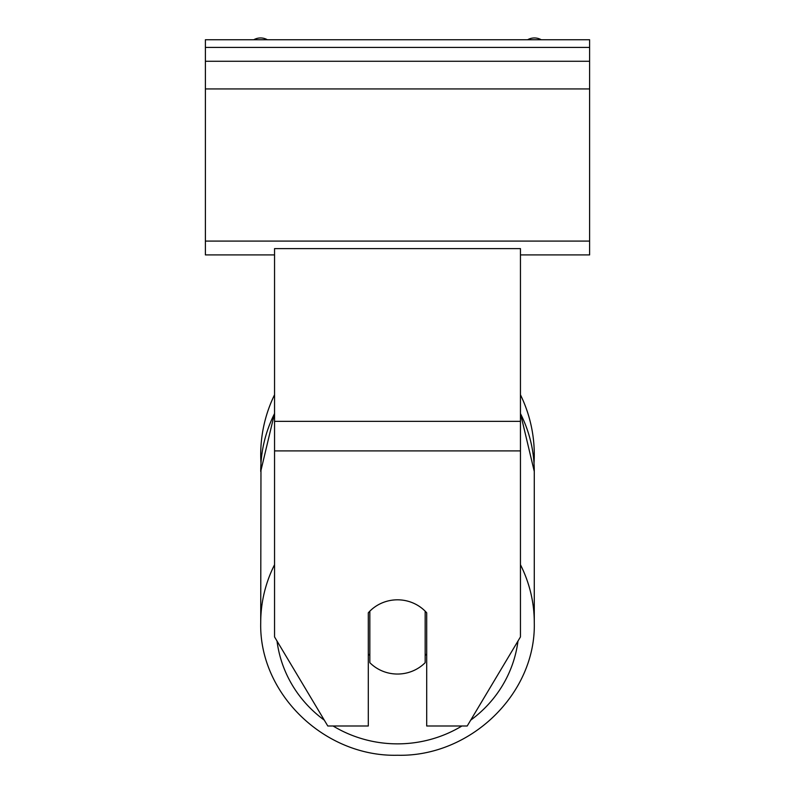 <?xml version="1.0" encoding="UTF-8"?>
<svg xmlns="http://www.w3.org/2000/svg" width="795" height="795" viewBox="0 0 795 795"><rect width="100%" height="100%" fill="white"/><g stroke="black" fill="none" stroke-linecap="round" stroke-linejoin="round"><path stroke-width="1.19" d="M520.447 394.767A136.78 136.78 0 0 1 534.021 463.207L534.28 471.455A136.78 132.119 0 0 0 520.447 413.559M274.553 564.708A136.78 132.119 180 0 0 260.72 622.604L260.979 463.207A136.78 136.78 0 0 1 274.553 394.767M368.304 612.806A38.418 37.117 0 0 1 397.5 599.818A38.418 37.117 0 0 1 426.696 612.806L426.696 725.994L467.212 725.994L520.447 636.924L520.447 248.606L274.553 248.606L274.553 636.924L327.788 725.994L368.304 725.994L368.304 612.806M397.5 599.818A38.418 37.117 180 0 0 369.834 611.166L369.834 662.682A38.418 37.117 180 0 0 397.5 674.041A38.418 37.117 180 0 0 425.166 662.682L425.166 611.166A38.418 37.117 180 0 0 397.5 599.818M368.304 653.888A38.418 37.117 180 0 0 369.834 655.517M425.166 655.517A38.418 37.117 180 0 0 426.696 653.888M589.612 39.75L205.388 39.75L205.388 61.265L589.612 61.265L589.612 39.75M589.612 61.265L589.612 254.907L520.447 254.907M274.553 254.907L205.388 254.907L205.388 61.265M541.236 39.75A13.833 13.833 0 0 0 527.622 39.75M267.378 39.75A13.833 13.833 0 0 0 253.764 39.75M520.447 450.904L274.553 450.904M520.447 421.35L274.553 421.35M461.915 725.994A121.416 117.272 0 0 1 397.5 743.862A121.416 117.272 0 0 1 333.085 725.994M324.29 720.141A121.416 117.272 0 0 1 277.018 641.048M274.553 413.321L260.72 471.455A136.78 132.119 0 0 1 274.553 413.559M517.982 641.048A121.416 117.272 0 0 1 470.71 720.141M520.447 413.321L534.28 471.455L534.28 622.604C536.138 693.677 470.411 757.098 397.5 755.25C470.411 757.098 536.138 693.677 534.28 622.604A136.78 132.119 180 0 0 520.447 564.708M589.612 47.432L205.388 47.432M589.612 241.084L205.388 241.084M589.612 88.931L205.388 88.931M397.5 755.25C324.589 757.098 258.862 693.677 260.72 622.604C258.862 693.677 324.589 757.098 397.5 755.25"/></g></svg>
